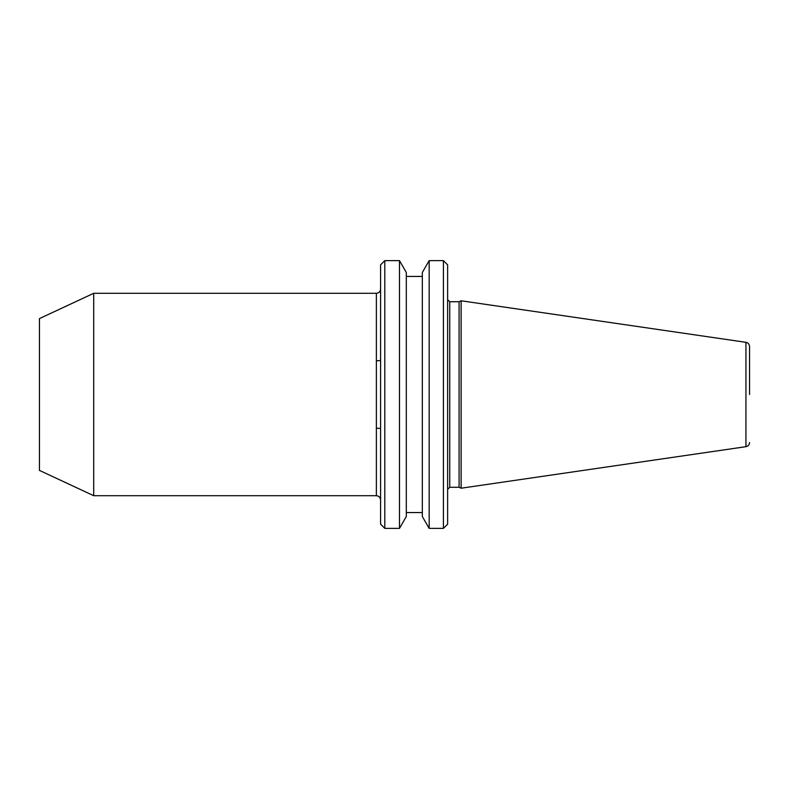 <?xml version="1.0" encoding="UTF-8"?>
<svg xmlns="http://www.w3.org/2000/svg" width="789" height="789" viewBox="0 0 789 789"><rect width="100%" height="100%" fill="white"/><g stroke="black" fill="none" stroke-linecap="round" stroke-linejoin="round"><path stroke-width="1.18" d="M749.55 394.5L749.55 346.489L749.55 394.5M443.418 260.617L447.629 264.838L447.629 524.162L443.418 528.383L443.418 260.617L429.167 260.617L429.167 528.383L443.418 528.383M384.805 528.383L380.584 524.162L380.584 264.838L384.805 260.617L384.805 528.383L399.471 528.383L399.471 260.617L406.305 272.461L406.305 516.539L399.471 528.383M429.167 260.617L422.332 272.461L422.332 516.539L429.167 528.383M93.704 495.699L39.45 470.402L39.45 318.598L93.704 293.301L93.704 495.699L376.373 495.699L376.373 293.301C378.927 293.044 380.328 291.634 380.584 289.08M459.09 487.267L459.09 301.733L461.121 300.787L461.121 488.213L459.09 487.267L449.74 487.267L447.629 489.377M447.629 299.623L449.74 301.733L449.74 487.267M461.121 488.213L745.94 446.682L745.94 342.318C748.169 342.82 749.372 344.211 749.55 346.489M380.446 360.553L376.373 360.82M376.373 428.18L380.446 428.447M406.305 512.564L422.332 512.564M449.74 301.733L459.09 301.733M745.94 342.318L461.121 300.787M745.94 446.682C748.169 446.179 749.372 444.789 749.55 442.511M93.704 293.301L376.373 293.301M376.373 495.699C378.927 495.956 380.328 497.366 380.584 499.92M406.305 276.436L422.332 276.436M384.805 260.617L399.471 260.617"/></g></svg>
